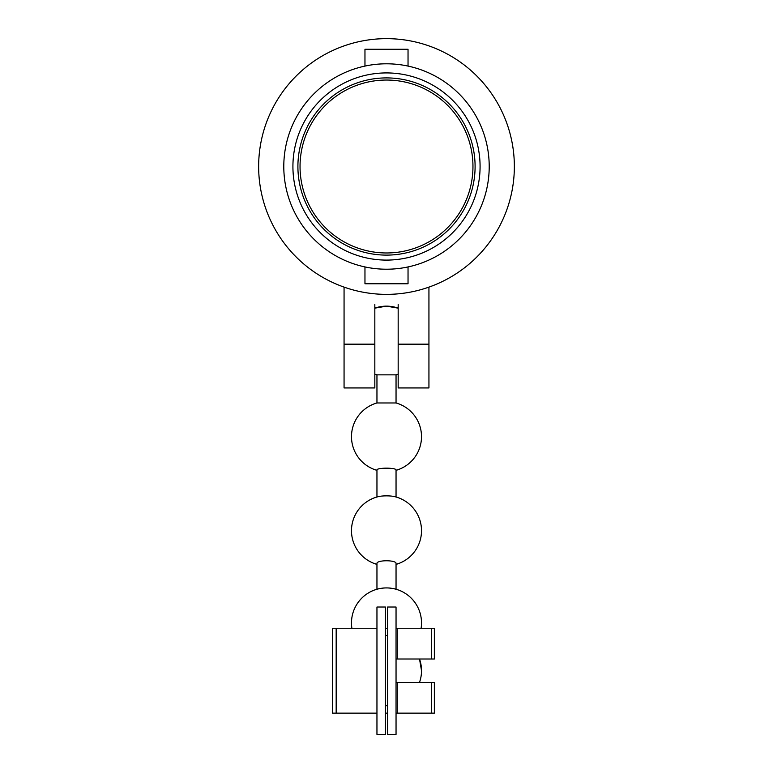 <?xml version="1.0" encoding="UTF-8"?>
<svg xmlns="http://www.w3.org/2000/svg" width="773" height="773" viewBox="0 0 773 773"><rect width="100%" height="100%" fill="white"/><g stroke="black" fill="none" stroke-linecap="round" stroke-linejoin="round"><path stroke-width="1.16" d="M374.828 304.504L374.828 387.949L344.062 387.949L344.062 287.112M428.938 287.112L428.938 387.949L398.172 387.949L398.172 304.504M386.5 306.147L374.828 308.147A35.017 35.017 0 0 1 386.5 306.147L398.172 308.147A35.017 35.017 0 0 0 386.5 306.147M396.047 470.342A35.017 35.017 0 0 0 396.047 402.965L396.047 374.847L376.953 374.847L376.953 402.965A35.017 35.017 0 0 0 376.953 470.342M396.047 402.965L376.953 402.965M396.047 497.01L396.047 469.829A9.547 1.662 180 0 0 386.5 468.167A9.547 1.662 180 0 0 376.953 469.829L376.953 497.01M396.047 564.387A35.017 35.017 0 0 0 393.979 496.488A9.547 1.662 180 0 0 386.5 495.86A9.547 1.662 180 0 0 379.021 496.488A35.017 35.017 0 0 0 376.953 564.387M396.047 589.248L396.047 563.237A9.547 2.474 180 0 0 386.5 560.763A9.547 2.474 180 0 0 376.953 563.237L376.953 589.248M421.111 628.246A35.017 35.017 0 0 0 389.621 588.06A9.547 2.474 180 0 0 386.5 587.924A9.547 2.474 180 0 0 383.379 588.06A35.017 35.017 0 0 0 351.889 628.246M421.517 670.684L419.517 659.011L421.517 670.684A35.017 35.017 0 0 0 419.517 659.011A35.017 35.017 0 0 1 421.517 670.684A35.017 35.017 0 0 0 419.517 659.011A35.017 35.017 0 0 1 419.517 682.356M386.5 635.667L385.437 635.686A35.017 35.017 0 0 1 386.5 635.667L387.563 635.686A35.017 35.017 0 0 0 386.5 635.667M376.953 607.027L376.953 734.35L385.437 734.35L385.437 607.027L376.953 607.027M396.047 607.027L396.047 734.35L387.563 734.35L387.563 607.027L396.047 607.027M387.563 628.246L385.437 628.246M387.563 713.131L385.437 713.131M434.358 713.131L431.402 713.131L431.402 682.356L434.358 682.356L434.358 713.131M431.402 659.011L431.402 628.246L434.358 628.246L434.358 659.011L396.047 659.011M376.953 713.131L332.496 713.131L332.496 628.246L376.953 628.246M431.402 628.246L396.047 628.246M396.047 682.356L431.402 682.356M396.047 713.131L431.402 713.131M386.5 260.095A93.581 93.581 0 0 1 292.919 166.504A93.581 93.581 0 0 1 386.5 72.923A93.581 93.581 0 0 1 480.081 166.504A93.581 93.581 0 0 1 386.5 260.095M386.5 255.109A88.595 88.595 0 0 1 297.905 166.504A88.595 88.595 0 0 1 386.5 77.909A88.595 88.595 0 0 1 475.095 166.504A88.595 88.595 0 0 1 386.5 255.109M364.962 266.936L364.962 283.759L408.038 283.759L408.038 266.936M364.962 66.082L364.962 49.259L408.038 49.259L408.038 66.082M514.354 166.504A127.854 127.854 0 0 0 386.5 38.65A127.854 127.854 0 0 0 258.646 166.504A127.854 127.854 0 0 0 386.5 294.368A127.854 127.854 0 0 0 514.354 166.504M489.212 166.504A102.712 102.712 0 0 0 386.5 63.801A102.712 102.712 0 0 0 283.788 166.504A102.712 102.712 0 0 0 386.5 269.217A102.712 102.712 0 0 0 489.212 166.504M386.5 80.044A86.46 86.46 0 0 0 300.04 166.504A86.46 86.46 0 0 0 386.5 252.974A86.46 86.46 0 0 0 472.96 166.504A86.46 86.46 0 0 0 386.5 80.044M428.938 344.169L398.172 344.169M374.828 344.169L344.062 344.169M336.168 713.131L336.168 628.246M397.283 659.011L397.283 628.246M397.283 713.131L397.283 682.356M374.828 374.171A35.017 35.017 0 0 0 376.953 374.847M396.047 374.847A35.017 35.017 0 0 0 398.172 374.171M385.437 705.681A35.017 35.017 0 0 0 387.563 705.681"/></g></svg>
